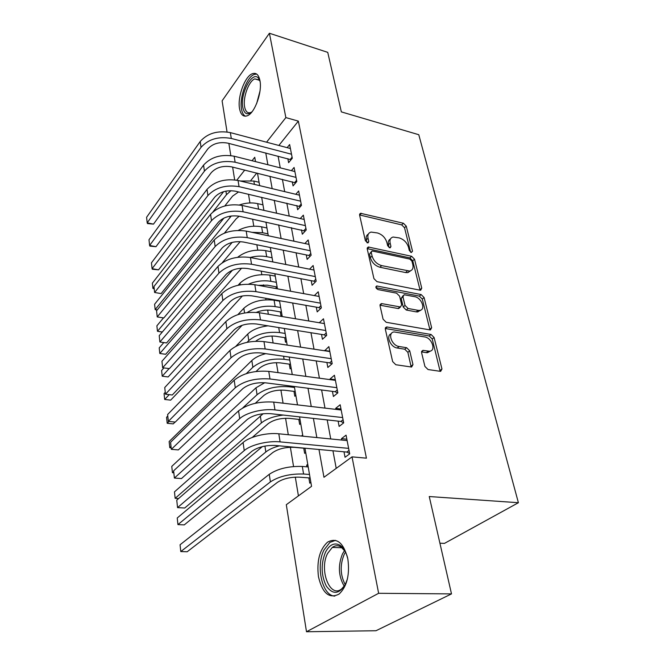 <?xml version="1.0" encoding="UTF-8"?>
<svg xmlns="http://www.w3.org/2000/svg" width="665" height="665" viewBox="0 0 665 665"><rect width="100%" height="100%" fill="white"/><g stroke="black" fill="none" stroke-linecap="round" stroke-linejoin="round"><path stroke-width="1" d="M411.327 252.525L412.516 251.204L406.24 226.108L403.389 223.249L360.505 213.282L359.599 215.111L365.393 240.78L368.078 242.883L368.776 241.528L368.019 238.17C367.413 234.861 368.443 232.825 371.087 232.077L377.471 232.958C382.167 234.462 385.293 237.596 386.855 242.376L387.645 245.701L389.698 247.762L390.264 247.779L390.937 246.432L390.147 243.107C389.507 239.782 390.496 237.762 393.123 237.039L399.241 237.912C403.813 239.383 406.897 242.476 408.485 247.197L409.299 250.489L411.327 252.525M318.452 576.663C316.598 561.011 319.632 549.506 327.546 542.15C336.881 537.154 343.655 542.79 347.862 559.041C349.906 574.76 347.005 586.422 339.15 594.028C329.275 599.157 322.375 593.371 318.452 576.663M239.55 108.669C237.28 97.206 244.72 76.483 252.259 73.757C256.108 72.36 258.668 74.63 259.94 80.548C262.417 91.986 254.82 113.042 247.422 115.718C243.39 117.198 240.763 114.846 239.55 108.669M424.918 366.432L428.027 369.532L440.637 371.378L441.967 369L434.095 337.504L431.07 334.478L386.656 326.947L385.343 329.233L392.633 361.56L395.808 364.736L411.569 367.038L412.982 364.628L409.723 350.812L406.614 347.704L399.1 346.498C391.519 345.634 387.121 332.192 394.279 331.968L424.652 336.914C431.984 337.795 436.44 351.112 429.374 351.22L422.915 350.372L421.602 352.699L424.918 366.432M227.048 131.953L222.102 100.831L269.408 33.25L327.745 52.36L341.344 111.886L418.775 134.712L518.401 502.715L429.249 496.539L451.502 593.895L378.634 593.296L306.499 631.75L286.307 504.702L311.553 486.323L304.969 448.193M269.408 33.25L285.859 117.597L266.565 142.21M318.976 449.49L323.963 477.287L352.026 456.863L366.423 458.16L298.352 121.121L285.859 117.597M352.026 456.863L378.634 593.296M420.047 290.181L420.696 290.206L421.751 288.144L414.511 259.192L411.61 256.283L368.26 246.998L367.238 248.959L373.921 278.61L376.964 281.652L420.047 290.181M424.095 297.538L431.643 327.712L430.455 329.931L429.931 329.906L386.182 322.284L383.073 319.183L380.056 305.809L381.286 303.622L381.951 303.647L400.48 306.981L401.66 304.819L399.615 296.208L396.606 293.182L378.061 289.599C375.816 288.336 375.376 287.122 376.731 285.975L421.136 294.562L424.095 297.538L422.292 299.075L429.789 329.217L431.643 327.712M306.956 466.838L306.673 465.168L307.92 465.276M308.859 477.886L309.765 483.164L310.871 482.358M301.661 436.065L302.866 435.991M303.755 448.218L304.637 453.347L305.717 452.508M298.801 419.399L299.657 424.378L300.713 423.514M293.98 391.386L294.811 396.232L295.842 395.334M289.292 364.146L290.106 368.859L291.112 367.936M284.736 337.654L285.526 342.242L286.515 341.286M280.298 311.877L281.071 316.332L282.043 315.36M275.983 286.781L276.308 288.635M287.845 158.677L288.61 162.676L292.292 158.228L289.641 144.563L287.13 147.655M292.276 181.778L293.057 185.884L296.814 181.503L294.088 167.464L291.403 170.656M296.814 205.502L297.629 209.716L301.453 205.402L298.651 190.988L295.784 194.288M301.486 229.874L302.317 234.205L306.224 229.965L303.348 215.152L300.272 218.561M306.282 254.928L307.139 259.383L311.129 255.219L308.169 239.982L304.861 243.515M311.22 280.68L312.093 285.26L316.166 281.179L313.124 265.518L309.558 269.175M420.197 310.646L419.457 310.513M316.291 307.163L317.197 311.877L321.353 307.895L318.227 291.777L314.362 295.576M321.511 334.42L322.442 339.275L326.69 335.384L323.473 318.793L319.275 322.741L324.404 323.597L259.333 312.733L260.481 319.873L325.742 330.513M326.889 362.475L327.845 367.471L332.184 363.688L328.867 346.606L324.645 350.771M332.417 391.361L333.406 396.506L337.845 392.84L334.428 375.243L330.048 378.984L330.173 379.64M338.119 421.128L339.133 426.431L343.68 422.882L340.156 404.752L335.675 408.368L335.875 409.382M298.352 121.121L278.859 145.46M278.078 156.15L280.256 167.846M282.401 179.351L284.687 191.628M286.839 203.174L289.242 216.075M291.395 227.663L293.913 241.196M296.083 252.833L298.726 267.039M300.904 278.71L303.681 293.631M305.858 305.335L308.776 320.987M310.962 332.724L314.021 349.167M316.207 360.937L319.424 378.194M321.619 389.989L324.994 408.111M327.197 419.923L330.738 438.95M332.941 450.787L336.216 468.368M343.996 451.809L345.044 457.271L349.699 453.854L346.066 435.159L341.478 438.651L341.744 440.047M248.494 194.247L249.94 202.95M252.617 219.159L253.789 226.208M256.856 244.778L257.737 250.082M261.22 271.137L261.794 274.595M263.49 284.828L263.739 286.341M265.709 298.269L265.958 299.774M267.663 310.065L268.352 314.237M271.96 336L273.115 342.99M276.366 362.649L278.02 372.624M280.904 390.056L283.074 403.198M285.568 418.252L288.294 434.735M290.372 447.262L293.556 466.522M295.31 477.129L298.419 495.882M256.773 173.041L250.813 180.481M270.497 251.628L270.954 251.121M274.495 275.983L275.127 275.31M301.627 435.866L302.691 435.01M306.673 465.168L307.762 464.345M439.922 543.205L444.469 543.388L518.401 502.715M451.502 593.895L375.991 630.736L306.499 631.75M234.662 179.874L232.634 167.106M230.805 155.585L228.868 143.416M255.493 161.595L254.753 157.281L252.052 160.731M244.72 170.082L236.79 180.198M302.899 436.182L299.566 416.872M297.496 404.885L294.321 386.498M292.259 374.545L289.233 357.038M287.18 345.11L284.304 328.452M282.251 316.565L279.508 300.696M277.463 288.843L274.853 273.739M272.816 261.927L270.331 247.546M268.303 235.776L265.934 222.077M263.914 210.356L261.661 197.314M259.649 185.643L257.505 173.224M265.767 152.967L267.879 164.721M269.957 176.283L272.168 188.636M274.254 200.248L276.582 213.216M278.668 224.87L281.112 238.486M283.215 250.19L285.784 264.487M287.887 276.224L290.58 291.237M292.691 303.016L295.518 318.776M297.637 330.596L300.613 347.147M302.733 358.992L305.858 376.365M307.986 388.244L311.262 406.498M313.398 418.401L316.839 437.57M324.587 350.455L329.774 351.236M330.048 378.984L335.293 379.69M335.675 408.368L340.987 408.992M341.478 438.651L346.847 439.191M390.446 239.001C388.526 240.032 387.853 241.944 388.435 244.745L390.147 243.107M389.091 247.53L388.435 244.745M368.335 234.13C366.457 235.186 365.792 237.097 366.324 239.841L368.019 238.17M366.972 242.683L366.324 239.841M410.629 252.235L404.536 227.746L401.693 224.886L359.574 214.961M421.751 288.144L419.956 289.699L412.757 260.788L409.864 257.887L367.188 248.644M411.951 261.162L409.914 259.117L372.558 251.054L371.976 251.038L371.253 252.417L372.076 256.008C373.647 260.946 376.839 264.146 381.652 265.618L409.607 271.046C412.466 270.356 413.539 268.236 412.824 264.687L411.951 261.162M371.236 251.744L369.549 254.072L371.253 252.417M410.704 270.73L407.844 272.633L405.559 272.55L379.915 267.247C375.11 265.784 371.926 262.592 370.355 257.663L369.549 254.072M429.873 329.89L429.789 329.217M399.873 307.513L398.052 308.518L379.989 305.21M375.991 287.704L419.332 296.116L421.136 294.562M418.019 310.322L419.607 310.389C426.14 309.99 421.66 297.679 414.677 296.673L404.104 294.736L402.982 296.848L405.035 305.451L408.061 308.477L418.019 310.322L416.199 311.86L417.786 311.927L420.513 310.181M402.965 295.734L401.195 298.419L402.982 296.848M416.199 311.86L406.249 310.031L403.231 307.006L401.195 298.419M422.292 299.075L419.332 296.116M430.471 351.012L427.495 352.699L426.265 352.641L421.519 351.885L423.381 350.397M391.211 333.797C385.559 335.592 390.488 347.28 397.246 348.011L399.1 346.498M411.17 367.022L407.861 352.317L404.752 349.208L397.246 348.011M440.139 371.344L432.225 339L429.208 335.975L385.268 328.502M240.24 180.996L253.847 181.021L259.067 182.285M238.56 191.936L232.625 196.108L224.803 205.959M154.238 288.959L152.917 288.386L154.031 286.964M154.205 288.602L152.917 288.386L152.36 283.157L223.606 191.661M213.058 211.769L226.466 194.695L230.979 190.672M200.207 141.504L201.038 147.347L147.189 222.833L146.599 217.264L200.207 141.504C207.513 133.266 217.563 130.298 230.356 132.609L290.414 148.519M201.038 147.347C208.378 139.126 218.461 136.167 231.295 138.453L291.519 154.222M291.046 159.733L227.821 143.141C219.325 141.645 212.625 143.607 207.729 149.035L153.499 224.13L147.472 223.565L147.189 222.833L153.499 224.13M290.331 159.317L292.093 157.189M252.043 111.745C247.363 115.535 244.271 114.072 242.783 107.356C239.899 93.798 252.525 70.008 258.535 78.312L260.098 81.529M259.998 81.197L259.209 79.95L254.786 78.886C248.735 81.055 242.758 97.647 244.604 106.816C245.593 111.745 247.696 113.615 250.929 112.443L251.794 111.978M256.64 74.048L254.146 74.472C246.64 77.165 239.242 97.73 241.511 109.11C242.168 112.834 243.481 115.203 245.451 116.217M347.446 578.866L345.293 584.535C339.05 594.377 332.716 594.876 326.299 586.031C321.079 575.175 320.804 563.895 325.476 552.199C329.466 544.677 334.254 542.341 339.84 545.175C343.381 547.453 345.983 551.692 347.637 557.893M345.334 551.634L340.954 546.929C338.019 545.217 335.135 545.383 332.292 547.411L327.621 553.396C318.818 569.573 329.865 598.832 341.652 588.891L345.002 585.092M335.501 540.354L329.89 542.399L324.063 549.889C315.518 565.965 322.176 596.015 334.844 596.098M239.4 204.945C245.651 202.825 251.744 202.384 257.679 203.631L262.966 204.845M239.184 216.208L236.175 218.802L224.429 233.107M157.04 310.164L155.161 309.591L231.312 215.975M157.239 309.923L155.161 309.591L154.596 304.246L223.947 218.062M252.035 232.326L262.625 232.725L267.97 233.864M238.269 230.389C245.701 226.549 253.481 225.36 261.619 226.832L266.956 227.987M240.24 241.619L222.31 262.683M162.285 332.051L157.464 331.286L232.176 242.393M162.327 332.001L157.464 331.286L156.882 325.817L163.457 317.92M250.24 257.471C256 255.975 261.478 255.717 266.69 256.698L272.101 257.779M237.679 257.264C245.41 251.287 254.737 249.084 265.668 250.647L271.062 251.744M241.603 268.186L165.676 354.279L159.808 353.481L232.434 270.198M165.676 354.279L159.808 353.481L159.218 347.886L163.715 342.675M277.147 286.989L267.247 285.177L258.128 285.318M248.619 284.138C255.967 281.054 263.382 280.115 270.871 281.312L276.341 282.326M238.112 285.243L239.999 283.149C247.53 276.316 257.471 273.631 269.815 275.094L275.268 276.133M242.401 295.95L168.145 376.939L162.218 376.207L169.118 368.593M168.145 376.939L162.218 376.207L161.612 370.472L163.864 367.969M203.565 165.111L204.421 171.113L149.608 245.468L148.993 239.757L203.565 165.111C211.005 156.973 221.204 154.006 234.155 156.217L294.878 171.537M204.421 171.113C211.894 163 222.127 160.032 235.119 162.218L296.016 177.38M295.626 182.883L231.578 166.849C222.975 165.41 216.183 167.381 211.196 172.742L155.976 246.698L149.874 246.1L149.608 245.468L155.976 246.698M294.786 182.393L296.582 180.298M207.023 189.375L207.904 195.543L152.077 268.677L151.454 262.825L207.023 189.375C214.604 181.346 224.945 178.378 238.053 180.473L299.466 195.169M207.904 195.543C215.518 187.547 225.9 184.579 239.051 186.649L300.63 201.171M300.339 206.657L235.435 191.204C226.732 189.849 219.841 191.819 214.762 197.098L158.528 269.849L152.343 269.217L152.077 268.677L158.528 269.849M299.358 206.092L301.187 204.022M210.581 214.321L211.478 220.672L154.621 292.492L153.972 286.482L210.581 214.321C218.295 206.416 228.793 203.448 242.068 205.427L304.179 219.442M211.478 220.672C219.242 212.8 229.774 209.832 243.091 211.769L305.376 225.618M305.193 231.088L239.4 216.258C230.589 214.986 223.598 216.948 218.419 222.152L161.138 293.589L154.621 292.492L161.138 293.589M304.055 230.439L305.917 228.403M214.23 239.982L215.161 246.516L157.223 316.922L156.566 310.755L214.23 239.982C222.102 232.21 232.758 229.25 246.2 231.096L309.026 244.396M215.161 246.516C223.066 238.777 233.764 235.817 247.247 237.629L310.256 250.747M310.189 256.191L308.876 255.46L243.481 242.027C234.562 240.838 227.463 242.808 222.193 247.92L163.814 317.945L157.223 316.922L163.814 317.945M308.876 255.46L310.788 253.465M281.47 312.076L271.47 310.38C266.382 309.641 261.353 310.306 256.374 312.367M247.172 312.567C255.269 307.288 264.595 305.301 275.16 306.598L280.688 307.546M237.895 314.612L243.839 308.252C251.511 301.544 261.586 298.868 274.08 300.206L279.591 301.178M242.185 325.268L170.672 400.131L164.679 399.466L169.243 394.636M164.679 399.466L164.064 393.597L165.253 392.317M217.995 266.391L218.951 273.115L159.891 342.001L159.218 335.667L217.995 266.391C226.017 258.76 236.831 255.801 250.447 257.513L314.005 270.057M218.951 273.115C227.014 265.526 237.871 262.567 251.528 264.238L315.276 276.582M315.343 282.01L313.838 281.179L247.688 268.552C238.644 267.455 231.437 269.416 226.067 274.437L166.566 342.949L159.891 342.001L166.566 342.949M313.838 281.179L315.784 279.225M386.033 327.479L385.609 327.496M285.917 337.837L275.809 336.266C267.779 335.493 261.096 337.138 255.759 341.212M247.089 342.309L248.785 340.596C256.64 334.071 266.898 331.403 279.574 332.575L285.16 333.456M175.078 422.059L173.257 423.888L167.206 423.289L169.018 421.452M167.206 423.289L166.566 417.279L167.788 416.032M235.917 346.199L247.779 334.038C252.326 329.724 259.067 326.997 268.003 325.842M221.869 293.581L222.858 300.505L162.642 367.753L161.944 361.253L221.869 293.581C230.048 286.108 241.029 283.149 254.82 284.711L319.134 296.449M222.858 300.505C231.071 293.074 242.102 290.115 255.934 291.636L320.439 303.165M320.655 308.56L318.942 307.629L252.01 295.859C242.858 294.861 235.535 296.823 230.057 301.735L169.392 368.618L162.642 367.753L169.392 368.618M318.942 307.629L320.929 305.717M290.489 364.312L280.264 362.882C271.769 362.209 264.861 363.971 259.525 368.177L256.1 371.461M246.324 373.614L252.866 367.279C260.871 360.912 271.278 358.252 284.105 359.283L289.765 360.089M171.03 446.489L169.791 447.695L169.134 441.535L251.835 360.538C254.978 357.562 259.616 355.268 265.742 353.655M169.791 447.695L171.171 447.811M326.133 335.892L324.196 334.852L256.466 323.988C247.189 323.099 239.757 325.052 234.171 329.848L172.293 394.985L165.46 394.204L226.873 328.718C235.26 321.453 246.457 318.502 260.481 319.873M165.46 394.204L164.745 387.52L225.859 321.586C234.205 314.279 245.36 311.328 259.333 312.733M324.196 334.852L326.224 332.982M295.194 391.535L284.844 390.247C276.249 389.673 269.234 391.427 263.806 395.525L255.294 403.281M242.792 407.869L257.064 394.719C265.219 388.518 275.792 385.866 288.768 386.747L294.487 387.471M173.698 471.535L172.435 472.699L171.769 466.389L256.008 387.786L264.687 382.741M172.435 472.699L173.831 472.798M229.965 350.438L231.013 357.787L168.353 421.386L167.622 414.519L229.965 350.438C238.486 343.315 249.816 340.372 263.972 341.611L329.832 351.552M231.013 357.787C239.575 350.713 250.954 347.77 265.16 348.967L331.212 358.676M331.802 364.021L329.599 362.866L261.054 352.974C251.661 352.192 244.105 354.137 238.403 358.817L175.269 422.076L168.353 421.386M329.599 362.866L331.677 361.053M300.023 419.532L289.558 418.393C280.863 417.919 273.739 419.673 268.203 423.655L252.259 437.429M260.298 415.808L261.387 422.94L175.153 498.334L174.471 491.867L263.157 413.721M261.387 422.94C266.374 418.908 273.656 416.282 283.24 415.068M175.153 498.334L178.611 498.534M234.205 380.181L235.285 387.762L171.329 449.324L170.581 442.267L234.205 380.181C242.9 373.248 254.412 370.322 268.76 371.386L335.418 380.347M235.285 387.762C244.022 380.887 255.584 377.953 269.982 378.975L336.847 387.678M337.654 393.007L335.168 391.718L265.792 382.857C256.266 382.192 248.594 384.137 242.775 388.684L178.336 449.922L171.329 449.324M335.168 391.718L337.288 389.956M304.994 448.335L294.412 447.354C285.601 446.996 278.377 448.742 272.725 452.591L184.255 524.893L177.937 524.61L265.825 451.984C268.951 449.465 273.49 447.412 279.433 445.833M177.937 524.61L177.231 517.985L262.343 446.622M238.577 410.862L239.691 418.676L174.396 478.06L173.623 470.803L238.577 410.862C247.455 404.137 259.159 401.219 273.706 402.092L341.178 410.006M239.691 418.676C245.934 412.691 263.049 408.418 274.961 409.923L342.65 417.562M343.672 422.849L340.896 421.435L270.672 413.68C261.021 413.148 253.224 415.076 247.272 419.482L181.478 478.559L174.396 478.06M340.896 421.435L343.065 419.731M310.114 477.977L299.408 477.171C290.489 476.93 283.149 478.667 277.388 482.383L187.181 551.759L180.789 551.568L270.406 481.884C279.051 476.265 290.115 473.646 303.589 474.02L309.508 474.477M180.789 551.568L180.065 544.768L269.25 474.32C277.854 468.659 288.876 466.032 302.301 466.456L308.203 466.938M243.091 442.516L244.238 450.587L177.547 507.619L176.749 500.155L243.091 442.516C249.441 436.697 266.773 432.441 278.801 433.788L347.113 440.579M244.238 450.587C250.622 444.827 268.037 440.579 280.098 441.876L348.626 448.368M349.624 453.472L346.806 452.067L275.709 445.492C265.925 445.093 257.995 447.013 251.919 451.261L184.72 508.01L177.547 507.619M346.806 452.067L349.025 450.421M411.136 252.467L412.516 251.204M367.429 242.858L368.776 241.528M389.574 247.729L390.937 246.432M359.807 215.003L361.461 213.299M401.693 224.886L403.389 223.249M404.536 227.746L406.24 226.108M367.404 248.685L369.108 247.023M409.864 257.887L411.61 256.283M412.757 260.788L414.511 259.192M370.355 257.663L372.076 256.008M379.915 267.247L381.652 265.618M405.559 272.55L407.321 270.963M380.172 305.235L381.951 303.647M398.052 308.518L399.856 306.956M375.883 287.238L377.238 285.992M403.231 307.006L405.035 305.451M406.249 310.031L408.061 308.477M426.265 352.641L428.144 351.162M404.752 349.208L406.614 347.704M407.861 352.317L409.723 350.812M411.095 366.116L412.982 364.628M385.426 328.527L387.238 326.972M429.208 335.975L431.07 334.478M432.225 339L434.095 337.504M440.047 370.447L441.967 369M253.847 181.021L254.412 184.388M225.917 191.113L226.466 194.695M230.356 132.609L231.295 138.453M256.665 103.532L259.973 91.138M344.237 586.206C338.452 576.272 337.87 565.491 342.5 553.87L344.595 550.495M345.551 552.058L344.196 554.386C339.882 564.942 340.231 575.034 345.226 584.668M257.679 203.631L258.619 209.159M229.757 216.225L229.94 217.447M261.619 226.832L262.625 232.725M265.668 250.647L266.69 256.698M269.815 275.094L270.871 281.312M239.999 283.149L240.248 284.82M234.155 156.217L235.119 162.218M238.053 180.473L239.051 186.649M242.068 205.427L243.091 211.769M246.2 231.096L247.247 237.629M274.08 300.206L275.16 306.598M243.839 308.252L244.554 312.949M250.447 257.513L251.528 264.238M278.718 327.562L279.574 332.575M247.779 334.038L248.785 340.596M254.82 284.711L255.934 291.636M283.589 356.224L284.105 359.283M251.835 360.538L252.866 367.279M225.859 321.586L226.873 328.718M288.602 385.775L288.768 386.747M256.008 387.786L257.064 394.719M263.972 341.611L265.16 348.967M268.76 371.386L269.982 378.975M264.928 446.074L265.825 451.984M273.706 402.092L274.961 409.923M302.301 466.456L303.589 474.02M269.25 474.32L270.406 481.884M278.801 433.788L280.098 441.876M359.582 214.238L360.505 213.282M367.213 248.02L368.26 246.998M407.844 272.633L409.607 271.046M380.048 304.728L381.286 303.622M398.676 308.543L400.48 306.981M375.908 286.731L376.731 285.975M417.786 311.927L419.607 310.389M421.602 351.411L422.915 350.372M427.495 352.699L429.374 351.22M385.334 328.086L386.656 326.947M259.209 79.95L258.535 78.312M259.466 80.282L254.786 78.886M340.954 546.929L339.84 545.175M342.109 547.761L332.292 547.411"/></g></svg>
